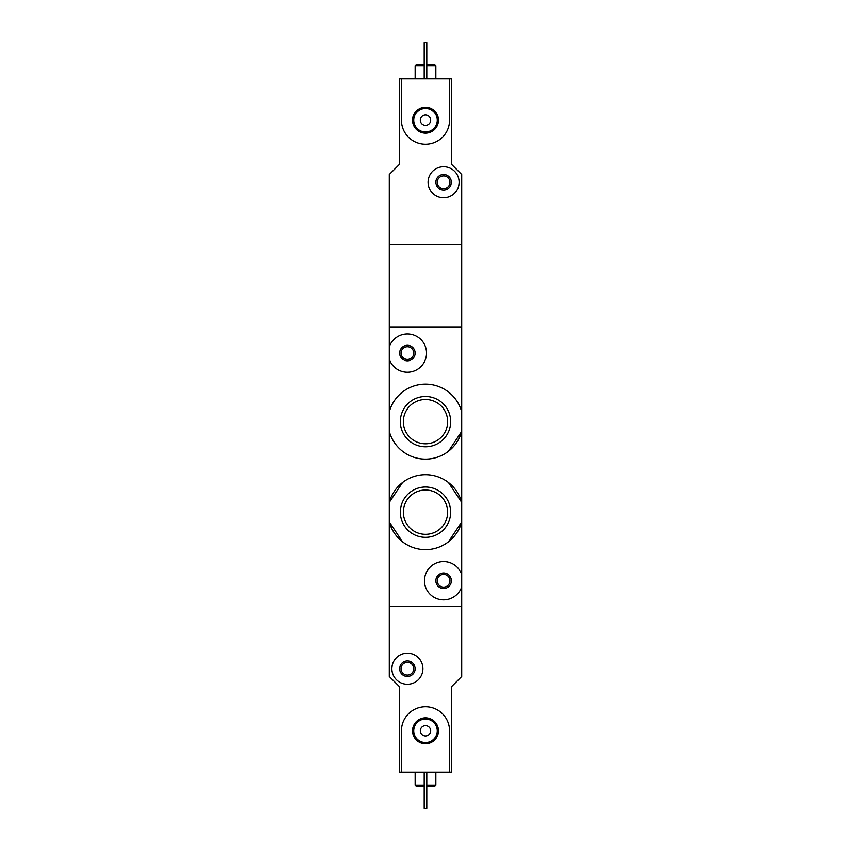 <?xml version="1.0" encoding="UTF-8"?>
<svg xmlns="http://www.w3.org/2000/svg" width="851" height="851" viewBox="0 0 851 851"><rect width="100%" height="100%" fill="white"/><g stroke="black" fill="none" stroke-linecap="round" stroke-linejoin="round"><path stroke-width="1.28" d="M448.456 451.296L461.721 431.383A37.518 37.518 0 0 1 389.279 431.383L389.279 411.852A37.518 37.518 0 0 1 461.721 411.852L461.721 502.409L448.456 482.506M448.434 541.874L461.721 521.95A37.518 37.518 0 0 1 389.279 521.95L402.544 541.864M402.566 482.485L389.279 502.409A37.518 37.518 0 0 1 461.721 502.409L461.721 586.956A19.148 19.148 0 0 1 432.276 596.179A19.148 19.148 0 0 1 432.276 565.319A19.148 19.148 0 0 1 461.721 574.542M461.721 586.956L461.721 606.625L389.279 606.625L389.279 431.383M400.332 512.185A25.168 25.168 0 0 1 425.5 487.006A25.168 25.168 0 0 1 450.668 512.185A25.168 25.168 0 0 1 425.5 537.353A25.168 25.168 0 0 1 400.332 512.185M400.332 421.617A25.168 25.168 0 0 1 425.5 396.449A25.168 25.168 0 0 1 450.668 421.617A25.168 25.168 0 0 1 425.5 446.786A25.168 25.168 0 0 1 400.332 421.617M435.85 580.754A7.765 7.765 0 0 1 447.498 574.031A7.765 7.765 0 0 1 447.498 587.477A7.765 7.765 0 0 1 435.85 580.754M389.279 346.836A19.148 19.148 0 0 1 418.724 337.624A19.148 19.148 0 0 1 418.724 368.483A19.148 19.148 0 0 1 389.279 359.26L389.279 327.178L461.721 327.178L461.721 411.852M399.63 353.048A7.765 7.765 0 0 1 411.267 346.325A7.765 7.765 0 0 1 411.267 359.771A7.765 7.765 0 0 1 399.63 353.048M389.279 359.26L389.279 411.852M401.438 772.229L399.63 772.229L399.63 686.842L389.279 676.492L389.279 606.625L461.721 606.625L461.721 676.492L451.37 686.842L451.37 772.229L449.562 772.229L449.562 730.828A24.062 24.062 0 0 0 425.5 706.766A24.062 24.062 0 0 0 401.438 730.828L401.438 772.229L449.562 772.229M437.254 580.754A6.361 6.361 0 0 1 446.796 575.244A6.361 6.361 0 0 1 446.796 586.265A6.361 6.361 0 0 1 437.254 580.754M447.669 512.185A22.169 22.169 0 0 0 414.416 492.984A22.169 22.169 0 0 0 414.416 531.375A22.169 22.169 0 0 0 447.669 512.185M447.669 421.617A22.169 22.169 0 0 0 414.416 402.427A22.169 22.169 0 0 0 414.416 440.818A22.169 22.169 0 0 0 447.669 421.617M401.023 353.048A6.361 6.361 0 0 1 410.565 347.538A6.361 6.361 0 0 1 410.565 358.558A6.361 6.361 0 0 1 401.023 353.048M424.202 785.165L415.15 785.165L416.703 786.718L424.202 786.718M426.798 786.718L434.297 786.718L435.85 785.165L435.85 772.229M426.798 785.165L435.85 785.165M415.15 785.165L415.15 772.229M426.798 772.229L426.798 808.45L424.202 808.45L424.202 772.229M391.864 668.726A15.52 15.52 0 0 1 415.15 655.281A15.52 15.52 0 0 1 415.15 682.172A15.52 15.52 0 0 1 391.864 668.726M399.63 668.726A7.765 7.765 0 0 1 411.267 662.004A7.765 7.765 0 0 1 411.267 675.449A7.765 7.765 0 0 1 399.63 668.726M401.023 668.726A6.361 6.361 0 0 1 410.565 663.216A6.361 6.361 0 0 1 410.565 674.237A6.361 6.361 0 0 1 401.023 668.726M412.533 730.828A12.967 12.967 0 0 1 431.989 719.595A12.967 12.967 0 0 1 431.989 742.051A12.967 12.967 0 0 1 412.533 730.828M420.33 730.828A5.17 5.17 0 0 1 428.085 726.339A5.17 5.17 0 0 1 428.085 735.307A5.17 5.17 0 0 1 420.33 730.828M413.724 730.828A11.776 11.776 0 0 1 431.383 720.627A11.776 11.776 0 0 1 431.383 741.019A11.776 11.776 0 0 1 413.724 730.828M451.37 697.597A9.318 9.318 0 0 1 451.37 701.958M399.63 764.06A9.318 9.318 0 0 1 399.63 759.698M449.562 78.771L451.37 78.771L451.37 164.158L461.721 174.508L461.721 244.375L389.279 244.375L389.279 327.178L461.721 327.178L461.721 244.375L389.279 244.375L389.279 174.508L399.63 164.158L399.63 78.771L401.438 78.771L401.438 120.172A24.062 24.062 0 0 0 425.5 144.234A24.062 24.062 0 0 0 449.562 120.172L449.562 78.771L401.438 78.771M426.798 65.835L435.85 65.835L434.297 64.282L426.798 64.282M424.202 64.282L416.703 64.282L415.15 65.835L415.15 78.771M424.202 65.835L415.15 65.835M435.85 65.835L435.85 78.771M424.202 78.771L424.202 42.55L426.798 42.55L426.798 78.771M459.136 182.274A15.52 15.52 0 0 1 435.85 195.719A15.52 15.52 0 0 1 435.85 168.828A15.52 15.52 0 0 1 459.136 182.274M451.37 182.274A7.765 7.765 0 0 1 439.733 188.996A7.765 7.765 0 0 1 439.733 175.551A7.765 7.765 0 0 1 451.37 182.274M449.977 182.274A6.361 6.361 0 0 1 440.435 187.784A6.361 6.361 0 0 1 440.435 176.763A6.361 6.361 0 0 1 449.977 182.274M438.467 120.172A12.967 12.967 0 0 1 419.011 131.405A12.967 12.967 0 0 1 419.011 108.949A12.967 12.967 0 0 1 438.467 120.172M430.67 120.172A5.17 5.17 0 0 1 422.915 124.661A5.17 5.17 0 0 1 422.915 115.693A5.17 5.17 0 0 1 430.67 120.172M437.276 120.172A11.776 11.776 0 0 1 419.617 130.373A11.776 11.776 0 0 1 419.617 109.981A11.776 11.776 0 0 1 437.276 120.172M399.63 153.403A9.318 9.318 0 0 1 399.63 149.042M451.37 86.94A9.318 9.318 0 0 1 451.37 91.302"/></g></svg>
